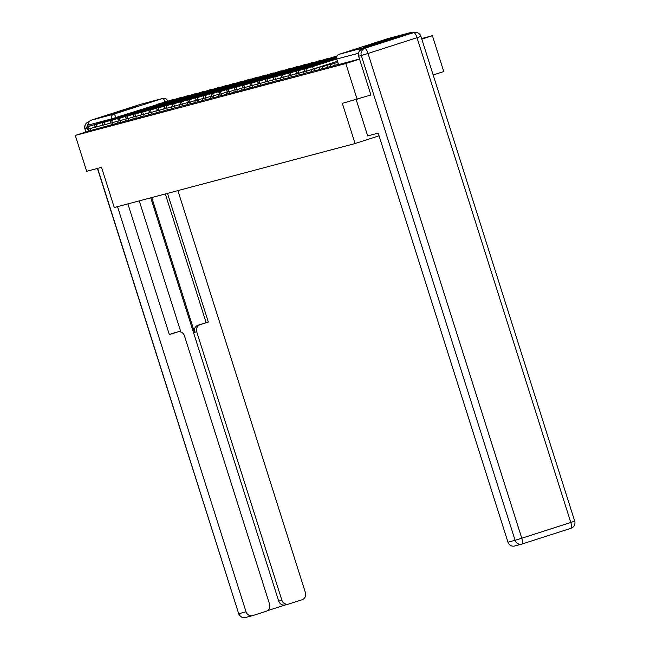 <?xml version="1.0" encoding="UTF-8"?>
<svg xmlns="http://www.w3.org/2000/svg" width="650" height="650" viewBox="0 0 650 650"><rect width="100%" height="100%" fill="white"/><g stroke="black" fill="none" stroke-linecap="round" stroke-linejoin="round"><path stroke-width="0.97" d="M330.769 66.641L335.238 65.293L334.612 63.31L330.013 64.716L330.639 66.698M323.001 68.713L327.47 67.356L326.844 65.374L322.238 66.788L322.871 68.77M315.234 70.777L319.702 69.42L319.069 67.438L314.47 68.851L315.096 70.834M307.458 72.841L311.927 71.492L311.35 69.672M299.691 74.904L304.159 73.556L303.582 71.744M291.915 76.968L296.384 75.619L295.807 73.808M284.148 79.04L288.616 77.683L288.039 75.871M276.372 81.104L280.841 79.747L280.264 77.935M268.604 83.168L273.073 81.811L272.496 79.999M260.829 85.231L265.298 83.882L264.729 82.062M253.061 87.295L257.53 85.946L256.953 84.134M245.286 89.359L249.754 88.01L249.186 86.198M237.518 91.431L241.987 90.074L241.41 88.262M229.743 93.494L234.211 92.138L233.643 90.326M221.975 95.558L226.444 94.209L225.867 92.389M214.207 97.622L218.676 96.273L218.099 94.461M206.432 99.686L210.901 98.337L210.324 96.525M198.664 101.749L203.133 100.401L202.556 98.589M190.889 103.821L195.357 102.464L194.781 100.653M183.121 105.885L187.59 104.528L187.013 102.716M175.346 107.949L179.814 106.6L179.237 104.78M167.578 110.013L172.047 108.664L171.47 106.852M159.803 112.076L164.271 110.728L163.702 108.916M152.035 114.14L156.504 112.791L155.927 110.979M144.259 116.212L148.728 114.855L148.159 113.043M136.492 118.276L140.961 116.919L140.384 115.107M128.716 120.339L133.185 118.991L132.616 117.171M120.949 122.403L125.418 121.054L124.841 119.242M136.906 105.918L109.338 114.717L136.906 105.918M391.966 38.139L364.398 46.938L391.966 38.139M433.168 74.969L443.771 71.565L432.396 35.701L421.622 38.561M357.167 99.401L345.792 63.538L75.294 135.419L86.669 171.283L101.514 167.334L114.262 207.521L355.071 143.528L342.322 103.342L370.76 95.03M413.424 32.792A3.778 3.64 75.1 0 0 410.686 32.549L361.668 48.303A3.778 3.64 75.1 0 0 359.182 51.48M359.531 59.118L345.792 63.538M432.396 35.701L421.793 39.106M120.713 122.135L117.65 123.118L117.073 121.306M89.237 126.133L88.847 124.906A3.778 3.64 -104.9 0 1 91.171 120.185L140.189 104.431A3.778 3.64 -104.9 0 1 140.53 104.341M90.033 128.651L90.618 130.496L75.294 135.419M338.309 64.309L335.238 65.293M330.533 66.373L327.47 67.356M322.766 68.437L319.702 69.42M314.99 70.501L311.927 71.492M307.223 72.564L304.159 73.556M299.455 74.636L296.384 75.619M291.679 76.7L288.616 77.683M283.912 78.764L280.841 79.747M276.136 80.828L273.073 81.811M268.369 82.891L265.298 83.882M260.593 84.963L257.53 85.946M252.826 87.027L249.754 88.01M245.05 89.091L241.987 90.074M237.283 91.154L234.211 92.138M229.507 93.218L226.444 94.209M221.739 95.282L218.676 96.273M213.964 97.354L210.901 98.337M206.196 99.418L203.133 100.401M198.429 101.481L195.357 102.464M190.653 103.545L187.59 104.528M182.886 105.609L179.814 106.6M175.11 107.673L172.047 108.664M167.343 109.744L164.271 110.728M159.567 111.808L156.504 112.791M151.799 113.872L148.728 114.855M144.024 115.936L140.961 116.919M136.256 117.999L133.185 118.991M128.481 120.071L125.418 121.054M379.056 135.817L355.071 143.528M359.507 59.036L338.544 64.578M90.618 130.496L117.65 123.118M117.756 117.154L97.541 123.541L117.715 117.032M164.109 102.31L157.422 104.211L164.133 102.399M95.095 127.075L89.05 128.936L88.311 126.596L124.792 114.952A4.729 4.55 -104.9 0 1 125.653 114.766M88.311 126.596L120.356 116.131A4.729 4.55 -104.9 0 1 120.794 116.017M89.05 128.936L87.392 129.366L86.653 127.018M169.325 334.482L175.313 332.556A5.671 5.46 -104.9 0 1 175.565 332.483L177.759 331.898A5.671 5.46 75.1 0 1 184.413 335.709L269.588 604.224A5.671 5.46 75.1 0 1 266.11 611.301L252.947 615.534A5.671 5.46 75.1 0 1 252.688 615.607L245.562 617.5A5.671 5.46 -104.9 0 1 238.908 613.689L246.033 611.796A5.671 5.46 75.1 0 0 252.688 615.607M177.759 331.898A5.671 5.46 75.1 0 0 177.499 331.971L175.313 332.556M127.904 203.897L169.357 334.588L177.499 331.971M117.52 206.659L246.033 611.796M285.61 604.858A5.671 5.46 -104.9 0 1 278.696 601.12L281.889 600.275A5.671 5.46 75.1 0 0 288.795 604.004L301.966 599.779A5.671 5.46 75.1 0 0 305.443 592.702L177.897 190.612M267.321 610.732L285.48 604.898M200.192 324.683A5.671 5.46 75.1 0 0 196.706 331.76L194.521 332.337A5.671 5.46 -104.9 0 1 197.998 325.26L208.333 322.067L167.505 193.375M281.889 600.275L196.706 331.76M88.749 122.915A5.671 5.46 75.1 0 0 87.555 126.693M88.132 129.179L88.741 131.097M139.263 200.882L180.862 332.02M194.521 332.337L151.767 197.559M278.696 601.12L150.768 197.819M197.998 325.26L206.139 322.644L165.319 193.952M206.139 322.644L208.333 322.067M356.192 99.661L367.689 135.907L378.194 133.112L507.967 542.189L515.092 540.296L361.311 55.526L358.621 56.241L370.914 94.989M411.117 33.41L362.107 49.164L411.117 33.41A5.671 5.46 -104.9 0 1 411.637 33.272M514.873 545.927A5.671 5.46 -104.9 0 1 507.967 542.189M358.621 56.241A5.671 5.46 -104.9 0 1 362.107 49.164M125.523 115.091L105.316 121.469L125.491 114.969M171.876 100.246L165.197 102.147L171.909 100.328M102.871 125.011L96.826 126.872L96.078 124.524L132.559 112.881A4.729 4.55 -104.9 0 1 133.421 112.702M96.078 124.524L128.131 114.059A4.729 4.55 -104.9 0 1 128.562 113.945M96.826 126.872L95.168 127.303L94.421 124.954M133.299 113.019L113.084 119.405L133.258 112.905M179.652 98.183L172.965 100.084L179.676 98.264M110.638 122.947L104.593 124.808L103.854 122.46L140.335 110.817A4.729 4.55 -104.9 0 1 141.188 110.638M103.854 122.46L135.899 111.995A4.729 4.55 -104.9 0 1 136.329 111.881M104.593 124.808L102.936 125.231L102.196 122.891M141.066 110.955L120.859 117.341L141.034 110.841M187.419 96.119L180.741 98.02L187.452 96.2M118.414 120.876L112.369 122.736L111.621 120.396L148.102 108.753A4.729 4.55 -104.9 0 1 148.964 108.574M111.621 120.396L143.674 109.931A4.729 4.55 -104.9 0 1 144.105 109.817M112.369 122.736L110.711 123.167L109.964 120.827M148.842 108.891L128.627 115.278L148.801 108.778M195.195 94.055L188.508 95.956L195.219 94.136M126.181 118.812L120.136 120.673L119.397 118.332L155.878 106.689A4.729 4.55 -104.9 0 1 156.731 106.503M119.397 118.332L151.442 107.867A4.729 4.55 -104.9 0 1 151.873 107.754M120.136 120.673L118.479 121.103L117.739 118.763M156.609 106.827L136.403 113.214L156.577 106.714M202.963 91.983L196.284 93.892L202.995 92.072M133.957 116.748L127.912 118.609L127.164 116.269L163.646 104.626A4.729 4.55 -104.9 0 1 164.507 104.439M127.164 116.269L159.218 105.804A4.729 4.55 -104.9 0 1 159.648 105.69M127.912 118.609L126.254 119.039L125.507 116.699M164.385 104.764L144.17 111.15L164.344 104.642M210.738 89.919L204.051 91.821L210.762 90.009M141.724 114.684L135.679 116.545L134.94 114.205L171.421 102.562A4.729 4.55 -104.9 0 1 172.274 102.375M134.94 114.205L166.985 103.74A4.729 4.55 -104.9 0 1 167.416 103.618M135.679 116.545L134.022 116.976L133.282 114.628M172.153 102.692L151.946 109.078L172.12 102.578M218.506 87.856L211.819 89.757L218.538 87.937M149.492 112.621L143.447 114.481L142.707 112.133L179.189 100.49A4.729 4.55 -104.9 0 1 180.05 100.311M142.707 112.133L174.752 101.668A4.729 4.55 -104.9 0 1 175.191 101.554M143.447 114.481L141.798 114.904L141.05 112.564M179.928 100.628L159.713 107.014L179.888 100.514M226.281 85.792L219.594 87.693L226.306 85.873M157.268 110.557L151.222 112.418L150.475 110.069L186.964 98.426A4.729 4.55 -104.9 0 1 187.817 98.248M150.475 110.069L182.528 99.604A4.729 4.55 -104.9 0 1 182.959 99.491M151.222 112.418L149.565 112.84L148.826 110.5M187.696 98.564L167.489 104.951L187.655 98.451M234.049 83.728L227.362 85.629L234.073 83.809M165.035 108.485L158.99 110.346L158.251 108.006L194.732 96.362A4.729 4.55 -104.9 0 1 195.593 96.184M158.251 108.006L190.296 97.541A4.729 4.55 -104.9 0 1 190.734 97.427M158.99 110.346L157.341 110.776L156.593 108.436M195.463 96.501L175.256 102.887L195.431 96.387M241.824 81.664L235.137 83.566L241.849 81.746M172.811 106.421L166.766 108.282L166.018 105.942L202.499 94.299A4.729 4.55 -104.9 0 1 203.361 94.112M166.018 105.942L198.071 95.477A4.729 4.55 -104.9 0 1 198.502 95.363M166.766 108.282L165.108 108.713L164.369 106.372M203.239 94.437L183.024 100.823L203.198 94.323M249.592 79.593L242.905 81.494L249.616 79.682M180.578 104.358L174.533 106.218L173.794 103.878L210.275 92.235A4.729 4.55 -104.9 0 1 211.136 92.048M173.794 103.878L205.839 93.413A4.729 4.55 -104.9 0 1 206.278 93.299M174.533 106.218L172.884 106.649L172.136 104.301M211.006 92.373L190.799 98.751L210.974 92.251M257.368 77.529L250.681 79.43L257.392 77.618M188.354 102.294L182.309 104.154L181.561 101.806L218.043 90.171A4.729 4.55 -104.9 0 1 218.904 89.984M181.561 101.806L213.614 91.349A4.729 4.55 -104.9 0 1 214.045 91.228M182.309 104.154L180.651 104.585L179.912 102.237M218.782 90.301L198.567 96.688L218.741 90.188M265.135 75.465L258.448 77.366L265.159 75.546M196.121 100.23L190.076 102.091L189.337 99.743L225.818 88.099A4.729 4.55 -104.9 0 1 226.679 87.921M189.337 99.743L221.382 89.278A4.729 4.55 -104.9 0 1 221.821 89.164M190.076 102.091L188.419 102.513L187.679 100.173M226.549 88.237L206.343 94.624L226.517 88.124M272.902 73.401L266.224 75.303L272.935 73.483M203.897 98.166L197.852 100.019L197.104 97.679L233.586 86.036A4.729 4.55 -104.9 0 1 234.447 85.857M197.104 97.679L229.158 87.214A4.729 4.55 -104.9 0 1 229.588 87.1M197.852 100.019L196.194 100.449L195.447 98.109M234.325 86.174L214.11 92.56L234.284 86.06M280.678 71.337L273.991 73.239L280.702 71.419M211.664 96.094L205.619 97.955L204.88 95.615L241.361 83.972A4.729 4.55 -104.9 0 1 242.214 83.785M204.88 95.615L236.925 85.15A4.729 4.55 -104.9 0 1 237.356 85.036M205.619 97.955L203.962 98.386L203.222 96.046M242.092 84.11L221.886 90.496L242.06 83.996M288.446 69.274L281.767 71.175L288.478 69.355M219.44 94.031L213.395 95.891L212.648 93.551L249.129 81.908A4.729 4.55 -104.9 0 1 249.99 81.721M212.648 93.551L244.701 83.086A4.729 4.55 -104.9 0 1 245.131 82.972M213.395 95.891L211.738 96.322L210.99 93.982M249.868 82.046L229.653 88.433L249.828 81.924M296.221 67.202L289.534 69.103L296.246 67.291M227.207 91.967L221.162 93.828L220.423 91.487L256.904 79.844A4.729 4.55 -104.9 0 1 257.757 79.657M220.423 91.487L252.468 81.022A4.729 4.55 -104.9 0 1 252.899 80.909M221.162 93.828L219.505 94.258L218.766 91.91M257.636 79.983L237.429 86.361L257.603 79.861M303.989 65.138L297.31 67.039L304.021 65.228M234.983 89.903L228.938 91.764L228.191 89.416L264.672 77.781A4.729 4.55 -104.9 0 1 265.533 77.594M228.191 89.416L260.244 78.959A4.729 4.55 -104.9 0 1 260.674 78.837M228.938 91.764L227.281 92.194L226.533 89.846M265.411 77.911L245.196 84.297L265.371 77.797M311.764 63.074L305.077 64.976L311.789 63.156M242.751 87.839L236.706 89.7L235.966 87.352L272.447 75.709A4.729 4.55 -104.9 0 1 273.301 75.53M235.966 87.352L268.011 76.887A4.729 4.55 -104.9 0 1 268.442 76.773M236.706 89.7L235.048 90.123L234.309 87.782M273.179 75.847L252.972 82.233L273.146 75.733M319.532 61.011L312.845 62.912L319.564 61.092M250.518 85.767L244.473 87.628L243.734 85.288L280.215 73.645A4.729 4.55 -104.9 0 1 281.076 73.466M243.734 85.288L275.779 74.823A4.729 4.55 -104.9 0 1 276.217 74.709M244.473 87.628L242.824 88.059L242.076 85.719M280.954 73.783L260.739 80.169L280.914 73.669M327.308 58.947L320.621 60.848L327.332 59.028M258.294 83.704L252.249 85.564L251.501 83.224L287.991 71.581A4.729 4.55 -104.9 0 1 288.844 71.394M251.501 83.224L283.554 72.759A4.729 4.55 -104.9 0 1 283.985 72.646M252.249 85.564L250.591 85.995L249.852 83.655M288.722 71.719L268.515 78.106L288.681 71.606M335.075 56.875L328.388 58.784L335.099 56.964M266.061 81.64L260.016 83.501L259.277 81.161L295.758 69.517A4.729 4.55 -104.9 0 1 296.619 69.331M259.277 81.161L291.322 70.696A4.729 4.55 -104.9 0 1 291.761 70.582M260.016 83.501L258.367 83.931L257.619 81.591M296.489 69.656L276.283 76.042L296.457 69.534M336.708 56.574L336.164 56.712L336.716 56.534M273.837 79.576L267.792 81.437L267.044 79.097L303.534 67.454A4.729 4.55 -104.9 0 1 304.387 67.267M267.044 79.097L299.098 68.632A4.729 4.55 -104.9 0 1 299.528 68.51M267.792 81.437L266.134 81.868L265.395 79.519M304.265 67.584L284.05 73.97L304.224 67.47M281.604 77.513L275.559 79.373L274.82 77.025L311.301 65.382A4.729 4.55 -104.9 0 1 312.162 65.203M274.82 77.025L306.865 66.56A4.729 4.55 -104.9 0 1 307.304 66.446M275.559 79.373L273.91 79.804L273.162 77.456M312.033 65.52L291.826 71.906L312 65.406M289.38 75.449L283.335 77.309L282.588 74.961L319.069 63.318A4.729 4.55 -104.9 0 1 319.93 63.139M282.588 74.961L314.641 64.496A4.729 4.55 -104.9 0 1 315.071 64.382M283.335 77.309L281.678 77.732L280.938 75.392M319.808 63.456L299.593 69.843L319.767 63.342M297.148 73.377L291.102 75.237L290.363 72.897L326.844 61.254A4.729 4.55 -104.9 0 1 327.706 61.076M290.363 72.897L322.408 62.433A4.729 4.55 -104.9 0 1 322.847 62.319M291.102 75.237L289.453 75.668L288.706 73.328M327.576 61.392L307.369 67.779L327.543 61.279M304.923 71.313L298.878 73.174L298.131 70.834L334.612 59.191A4.729 4.55 -104.9 0 1 335.473 59.004M298.131 70.834L330.184 60.369A4.729 4.55 -104.9 0 1 330.614 60.255M298.878 73.174L297.221 73.604L296.481 71.264M335.351 59.329L336.602 58.922M336.578 58.841L335.311 59.215M337.358 61.319L306.646 71.11L305.906 68.77L336.619 58.979M305.906 68.77L336.562 58.752M306.646 71.11L304.988 71.541L304.249 69.192M410.686 32.549L388.115 38.545L339.105 54.299L361.668 48.303M165.002 102.115L111.41 118.909L88.847 124.906M115.887 117.569L115.871 117.528A3.778 1.032 72.2 0 0 113.734 114.189L162.752 98.434L140.189 104.431M91.171 120.185L113.734 114.189A3.778 3.64 75.1 0 0 111.41 118.909L111.442 118.991M337.675 62.327L334.612 63.31A3.778 1.032 -107.8 0 0 334.254 62.319M329.924 64.382L326.844 65.374A3.778 1.032 -107.8 0 0 326.633 64.772M322.148 66.454L319.069 67.438A3.778 1.032 -107.8 0 0 318.996 67.226M172.226 100.23A3.778 1.032 -107.8 0 0 171.665 99.978A3.778 1.032 -107.8 0 0 171.657 99.978A3.778 1.032 -107.8 0 0 171.641 99.986A3.778 3.778 0 0 1 173.412 99.848M122.874 115.749A3.778 1.032 -107.8 0 0 122.647 115.733A3.778 1.032 72.2 0 1 122.647 115.733A3.778 3.778 0 0 0 121.883 116.066M179.993 98.166A3.778 1.032 -107.8 0 0 179.441 97.914A3.778 1.032 -107.8 0 0 179.424 97.914A3.778 1.032 -107.8 0 0 179.408 97.922M130.642 113.685A3.778 1.032 -107.8 0 0 130.423 113.669A3.778 1.032 72.2 0 1 130.423 113.669A3.778 3.778 0 0 0 129.659 114.002M187.769 96.103A3.778 1.032 -107.8 0 0 187.208 95.843A3.778 1.032 -107.8 0 0 187.192 95.851A3.778 1.032 -107.8 0 0 187.184 95.859M138.418 111.621A3.778 1.032 -107.8 0 0 138.19 111.597A3.778 1.032 72.2 0 0 138.182 111.605A3.778 3.778 0 0 0 137.426 111.938M195.536 94.031A3.778 1.032 -107.8 0 0 194.984 93.779A3.778 1.032 -107.8 0 0 194.968 93.787A3.778 1.032 -107.8 0 0 194.951 93.787A3.778 3.778 0 0 1 196.731 93.649M146.185 109.558A3.778 1.032 -107.8 0 0 145.966 109.533A3.778 1.032 72.2 0 1 145.966 109.533A3.778 3.778 0 0 0 145.202 109.874M203.312 91.967A3.778 1.032 -107.8 0 0 202.751 91.715A3.778 1.032 -107.8 0 0 202.735 91.723A3.778 1.032 -107.8 0 0 202.727 91.723A3.778 3.778 0 0 1 204.498 91.585M153.961 107.494A3.778 1.032 -107.8 0 0 153.733 107.469A3.778 1.032 72.2 0 0 153.717 107.478A3.778 3.778 0 0 0 152.969 107.811M211.079 89.903A3.778 1.032 -107.8 0 0 210.527 89.651A3.778 1.032 -107.8 0 0 210.511 89.651A3.778 1.032 -107.8 0 0 210.494 89.659M161.728 105.422A3.778 1.032 -107.8 0 0 161.509 105.406A3.778 1.032 72.2 0 0 161.493 105.406A3.778 3.778 0 0 0 160.745 105.747M218.855 87.839A3.778 1.032 -107.8 0 0 218.294 87.587A3.778 1.032 -107.8 0 0 218.278 87.587A3.778 1.032 -107.8 0 0 218.27 87.596A3.778 3.778 0 0 1 220.041 87.457M169.504 103.358A3.778 1.032 -107.8 0 0 169.276 103.342A3.778 1.032 72.2 0 0 169.26 103.342A3.778 3.778 0 0 0 168.513 103.675M226.623 85.776A3.778 1.032 -107.8 0 0 226.062 85.524A3.778 1.032 -107.8 0 0 226.054 85.524A3.778 1.032 -107.8 0 0 226.037 85.532A3.778 3.778 0 0 1 227.809 85.394M177.271 101.294A3.778 1.032 -107.8 0 0 177.052 101.278A3.778 1.032 72.2 0 1 177.052 101.278A3.778 3.778 0 0 0 176.288 101.611M234.39 83.712A3.778 1.032 -107.8 0 0 233.838 83.452A3.778 1.032 -107.8 0 0 233.821 83.46A3.778 1.032 -107.8 0 0 233.813 83.46M185.047 99.231A3.778 1.032 -107.8 0 0 184.819 99.206A3.778 1.032 72.2 0 1 184.819 99.206A3.778 3.778 0 0 0 184.056 99.547M242.166 81.64A3.778 1.032 -107.8 0 0 241.605 81.388A3.778 1.032 -107.8 0 0 241.597 81.396A3.778 1.032 -107.8 0 0 241.581 81.396A3.778 3.778 0 0 1 243.352 81.258M192.814 97.167A3.778 1.032 -107.8 0 0 192.587 97.142A3.778 1.032 72.2 0 0 192.579 97.151A3.778 3.778 0 0 0 191.831 97.484M249.933 79.576A3.778 1.032 -107.8 0 0 249.381 79.324A3.778 1.032 -107.8 0 0 249.364 79.332A3.778 1.032 -107.8 0 0 249.348 79.332A3.778 3.778 0 0 1 251.127 79.194M200.59 95.103A3.778 1.032 -107.8 0 0 200.362 95.079A3.778 1.032 72.2 0 0 200.346 95.087A3.778 3.778 0 0 0 199.599 95.42M257.709 77.513A3.778 1.032 -107.8 0 0 257.148 77.261A3.778 1.032 -107.8 0 0 257.14 77.261A3.778 1.032 -107.8 0 0 257.124 77.269M208.357 93.031A3.778 1.032 -107.8 0 0 208.13 93.015A3.778 1.032 72.2 0 1 208.13 93.015A3.778 3.778 0 0 0 207.374 93.348M265.476 75.449A3.778 1.032 -107.8 0 0 264.924 75.197A3.778 1.032 -107.8 0 0 264.908 75.197A3.778 1.032 -107.8 0 0 264.891 75.205M216.125 90.968A3.778 1.032 -107.8 0 0 215.906 90.951A3.778 1.032 72.2 0 0 215.889 90.951A3.778 3.778 0 0 0 215.142 91.284M273.252 73.385A3.778 1.032 -107.8 0 0 272.691 73.133A3.778 1.032 -107.8 0 0 272.683 73.133A3.778 1.032 -107.8 0 0 272.667 73.141A3.778 3.778 0 0 1 274.438 73.003M223.901 88.904A3.778 1.032 -107.8 0 0 223.673 88.888A3.778 1.032 72.2 0 1 223.673 88.888A3.778 3.778 0 0 0 222.909 89.221M281.019 71.313A3.778 1.032 -107.8 0 0 280.467 71.061A3.778 1.032 -107.8 0 0 280.451 71.069A3.778 1.032 -107.8 0 0 280.434 71.069A3.778 3.778 0 0 1 282.214 70.931M231.668 86.84A3.778 1.032 -107.8 0 0 231.449 86.816A3.778 1.032 72.2 0 1 231.449 86.816A3.778 3.778 0 0 0 230.685 87.157M288.795 69.249A3.778 1.032 -107.8 0 0 288.234 68.998A3.778 1.032 -107.8 0 0 288.218 69.006A3.778 1.032 -107.8 0 0 288.21 69.006M239.444 84.776A3.778 1.032 -107.8 0 0 239.216 84.752A3.778 1.032 72.2 0 1 239.216 84.752A3.778 3.778 0 0 0 238.453 85.093M296.562 67.186A3.778 1.032 -107.8 0 0 296.01 66.934A3.778 1.032 -107.8 0 0 295.994 66.934A3.778 1.032 -107.8 0 0 295.977 66.942A3.778 3.778 0 0 1 297.757 66.804M247.211 82.712A3.778 1.032 -107.8 0 0 246.992 82.688A3.778 1.032 72.2 0 0 246.976 82.696A3.778 3.778 0 0 0 246.228 83.029M304.338 65.122A3.778 1.032 -107.8 0 0 303.777 64.87A3.778 1.032 -107.8 0 0 303.761 64.87A3.778 1.032 -107.8 0 0 303.753 64.878A3.778 3.778 0 0 1 305.524 64.74M254.987 80.641A3.778 1.032 -107.8 0 0 254.759 80.624A3.778 1.032 72.2 0 1 254.759 80.624A3.778 3.778 0 0 0 253.996 80.957M312.106 63.058A3.778 1.032 -107.8 0 0 311.553 62.806A3.778 1.032 -107.8 0 0 311.537 62.806A3.778 1.032 -107.8 0 0 311.521 62.814M262.754 78.577A3.778 1.032 -107.8 0 0 262.535 78.561A3.778 1.032 72.2 0 1 262.535 78.561A3.778 3.778 0 0 0 261.771 78.894M319.881 60.994A3.778 1.032 -107.8 0 0 319.321 60.734A3.778 1.032 -107.8 0 0 319.304 60.743A3.778 1.032 -107.8 0 0 319.296 60.751A3.778 3.778 0 0 1 321.067 60.612M270.53 76.513A3.778 1.032 -107.8 0 0 270.303 76.497A3.778 1.032 72.2 0 0 270.286 76.497A3.778 3.778 0 0 0 269.539 76.83M327.649 58.922A3.778 1.032 -107.8 0 0 327.088 58.671A3.778 1.032 -107.8 0 0 327.08 58.679A3.778 1.032 -107.8 0 0 327.064 58.679A3.778 3.778 0 0 1 328.835 58.541M278.298 74.449A3.778 1.032 -107.8 0 0 278.078 74.425A3.778 1.032 72.2 0 1 278.078 74.425A3.778 3.778 0 0 0 277.314 74.766M335.416 56.859A3.778 1.032 -107.8 0 0 334.864 56.607A3.778 1.032 -107.8 0 0 334.848 56.615A3.778 1.032 -107.8 0 0 334.839 56.615A3.778 3.778 0 0 1 336.611 56.477M286.073 72.386A3.778 1.032 -107.8 0 0 285.846 72.361A3.778 1.032 72.2 0 1 285.846 72.361A3.778 3.778 0 0 0 285.082 72.703M293.841 70.322A3.778 1.032 -107.8 0 0 293.613 70.297A3.778 1.032 72.2 0 1 293.613 70.297A3.778 3.778 0 0 0 292.858 70.639M301.616 68.25A3.778 1.032 -107.8 0 0 301.389 68.234A3.778 1.032 72.2 0 0 301.373 68.234A3.778 3.778 0 0 0 300.625 68.567M309.384 66.186A3.778 1.032 -107.8 0 0 309.156 66.17A3.778 1.032 72.2 0 1 309.156 66.17A3.778 3.778 0 0 0 308.401 66.503M317.151 64.123A3.778 1.032 -107.8 0 0 316.932 64.098A3.778 1.032 72.2 0 1 316.932 64.098A3.778 3.778 0 0 0 316.168 64.439M324.927 62.059A3.778 1.032 -107.8 0 0 324.699 62.034A3.778 1.032 72.2 0 0 324.691 62.042A3.778 3.778 0 0 0 323.936 62.376M332.694 59.995A3.778 1.032 -107.8 0 0 332.475 59.971A3.778 1.032 72.2 0 1 332.475 59.971A3.778 3.778 0 0 0 331.711 60.312M167.359 100.929L164.889 101.774A3.778 1.032 72.2 0 0 162.752 98.434A3.778 3.64 -104.9 0 1 162.923 98.386L140.359 104.382M113.189 124.499L112.604 122.671M338.553 64.61L336.773 58.996M358.475 53.251L336.781 59.02A3.778 3.64 75.1 0 1 339.105 54.299A3.778 1.032 -107.8 0 0 339.089 54.308A3.778 1.032 -107.8 0 0 339.072 54.316M410.857 32.5L388.294 38.496A3.778 3.778 0 0 0 388.107 38.553A3.778 1.032 -107.8 0 0 388.091 38.553A3.778 1.032 -107.8 0 1 388.115 38.545A3.778 3.64 -104.9 0 1 388.464 38.456M124.792 114.952L120.356 116.131M86.864 126.978L87.604 129.317M87.092 128.399L85.134 128.919A5.671 5.46 -104.9 0 1 88.611 121.843L89.253 121.672M85.889 132.015L84.922 128.968L86.093 131.95M97.646 168.366L238.696 613.73A5.671 5.671 0 0 0 245.562 617.5A5.671 5.46 -104.9 0 0 245.822 617.427M88.571 121.859A5.671 1.544 72.2 0 1 88.595 121.851A5.671 1.544 72.2 0 1 88.611 121.843A5.671 5.671 0 0 0 84.922 128.968M574.706 521.154L570.798 522.47L417.024 37.708L368.006 53.462L521.779 538.224L570.798 522.47A5.671 1.544 72.2 0 1 571.041 528.271L522.039 544.017A5.671 1.544 -107.8 0 0 521.779 538.224L515.092 540.296A5.671 5.46 75.1 0 0 521.999 544.034A5.671 1.544 -107.8 0 0 522.023 544.026L571.041 528.271A5.671 1.544 72.2 0 1 571.017 528.279A5.671 5.671 0 0 0 574.706 521.154L420.932 36.392A5.671 5.671 0 0 0 414.066 32.622A5.671 5.46 75.1 0 0 413.814 32.695A5.671 1.544 -107.8 0 1 417.024 37.708L420.932 36.392M361.311 55.526L368.006 53.462A5.671 1.544 72.2 0 0 364.796 48.449A5.671 5.46 75.1 0 0 361.311 55.526M132.559 112.881L128.131 114.059M94.632 124.914L95.379 127.254M140.335 110.817L135.899 111.995M102.407 122.842L103.147 125.19M148.102 108.753L143.674 109.931M110.175 120.778L110.923 123.126M155.878 106.689L151.442 107.867M117.951 118.714L118.69 121.054M163.646 104.626L159.218 105.804M125.718 116.651L126.466 118.991M171.421 102.562L166.985 103.74M133.494 114.587L134.233 116.927M179.189 100.49L174.752 101.668M141.261 112.523L142.009 114.863M186.964 98.426L182.528 99.604M149.037 110.451L149.776 112.799M194.732 96.362L190.296 97.541M156.804 108.388L157.552 110.736M202.499 94.299L198.071 95.477M164.58 106.324L165.319 108.664M210.275 92.235L205.839 93.413M172.347 104.26L173.087 106.6M218.043 90.171L213.614 91.349M180.115 102.196L180.862 104.536M225.818 88.099L221.382 89.278M187.891 100.132L188.63 102.472M233.586 86.036L229.158 87.214M195.658 98.061L196.406 100.409M241.361 83.972L236.925 85.15M203.434 95.997L204.173 98.345M249.129 81.908L244.701 83.086M211.201 93.933L211.949 96.273M256.904 79.844L252.468 81.022M218.977 91.869L219.716 94.209M264.672 77.781L260.244 78.959M226.744 89.806L227.492 92.146M272.447 75.709L268.011 76.887M234.52 87.742L235.259 90.082M280.215 73.645L275.779 74.823M242.287 85.67L243.035 88.018M287.991 71.581L283.554 72.759M250.063 83.606L250.803 85.954M295.758 69.517L291.322 70.696M257.831 81.543L258.578 83.882M303.534 67.454L299.098 68.632M265.606 79.479L266.346 81.819M311.301 65.382L306.865 66.56M273.374 77.415L274.113 79.755M319.069 63.318L314.641 64.496M281.141 75.343L281.889 77.691M326.844 61.254L322.408 62.433M288.917 73.279L289.656 75.627M334.612 59.191L330.184 60.369M296.684 71.216L297.432 73.556M312.593 66.698L313.341 69.046M304.46 69.152L305.199 71.492M307.328 72.897L306.751 71.086M299.553 74.961L298.984 73.149M291.785 77.025L291.208 75.213M284.009 79.089L283.441 77.277M276.242 81.161L275.665 79.341M268.474 83.224L267.898 81.404M260.699 85.288L260.122 83.476M252.931 87.352L252.354 85.54M245.156 89.416L244.579 87.604M237.388 91.487L236.811 89.668M229.613 93.551L229.036 91.731M221.845 95.615L221.268 93.795M214.069 97.679L213.493 95.867M206.302 99.743L205.725 97.931M198.526 101.806L197.957 99.994M190.759 103.878L190.182 102.058M182.983 105.942L182.414 104.122M175.216 108.006L174.639 106.194M167.448 110.069L166.871 108.258M159.673 112.133L159.096 110.321M151.905 114.197L151.328 112.385M144.129 116.269L143.553 114.449M136.362 118.332L135.785 116.513M128.586 120.396L128.009 118.584M120.819 122.46L120.242 120.648M122.639 115.733L171.657 99.978M181.188 97.784A3.778 3.778 0 0 0 179.424 97.914L130.406 113.669M188.955 95.721A3.778 3.778 0 0 0 187.192 95.851L138.182 111.605M145.949 109.541L194.968 93.787M153.717 107.478L202.735 91.723M212.266 89.521A3.778 3.778 0 0 0 210.511 89.651L161.493 105.406M169.26 103.342L218.278 87.587M177.036 101.278L226.054 85.524M235.584 83.33A3.778 3.778 0 0 0 233.821 83.46L184.803 99.214M192.579 97.151L241.597 81.396M200.346 95.087L249.364 79.332M258.895 77.131A3.778 3.778 0 0 0 257.14 77.261L208.122 93.015M266.671 75.067A3.778 3.778 0 0 0 264.908 75.197L215.889 90.951M223.665 88.888L272.683 73.133M231.432 86.824L280.451 71.069M289.981 68.868A3.778 3.778 0 0 0 288.218 69.006L239.208 84.76M246.976 82.696L295.994 66.934M254.743 80.624L303.761 64.87M313.292 62.676A3.778 3.778 0 0 0 311.537 62.806L262.519 78.561M270.286 76.497L319.304 60.743M278.062 74.433L327.08 58.679M285.829 72.369L334.848 56.615M293.605 70.297L336.765 56.428M301.373 68.234L336.594 56.916M309.148 66.17L336.497 57.379M316.916 64.106L336.464 57.826M322.108 66.227A3.778 3.778 0 0 0 322.238 66.788M324.691 62.042L336.481 58.248M329.834 63.741A3.778 3.778 0 0 0 330.013 64.716M332.459 59.979L336.537 58.663M167.619 101.278L167.497 100.896A3.778 3.778 0 0 0 162.923 98.386M338.414 64.634L336.643 59.053A3.778 3.778 0 0 1 339.089 54.308L388.107 38.553M125.003 114.888L120.575 116.066M238.696 613.73L97.435 168.423M288.543 604.086L285.35 604.931M522.023 544.026A5.671 5.671 0 0 1 521.739 544.107L514.621 546M414.066 32.622L411.377 33.337M132.779 112.824L128.343 114.002M140.546 110.76L136.118 111.938M148.322 108.688L143.886 109.866M156.089 106.624L151.661 107.803M163.865 104.561L159.429 105.739M171.632 102.497L167.196 103.675M179.408 100.433L174.972 101.611M187.176 98.361L182.739 99.547M194.951 96.297L190.515 97.476M202.719 94.234L198.282 95.412M210.486 92.17L206.058 93.348M218.262 90.106L213.826 91.284M226.029 88.043L221.601 89.221M233.805 85.971L229.369 87.149M241.572 83.907L237.144 85.085M249.348 81.843L244.912 83.021M257.116 79.779L252.688 80.957M264.891 77.716L260.455 78.894M272.659 75.652L268.223 76.83M280.434 73.58L275.998 74.758M288.202 71.516L283.766 72.694M295.977 69.453L291.541 70.631M303.745 67.389L299.309 68.567M311.512 65.325L307.084 66.503M319.288 63.261L314.852 64.439M327.056 61.189L322.627 62.368M334.831 59.126L330.395 60.304"/></g></svg>
